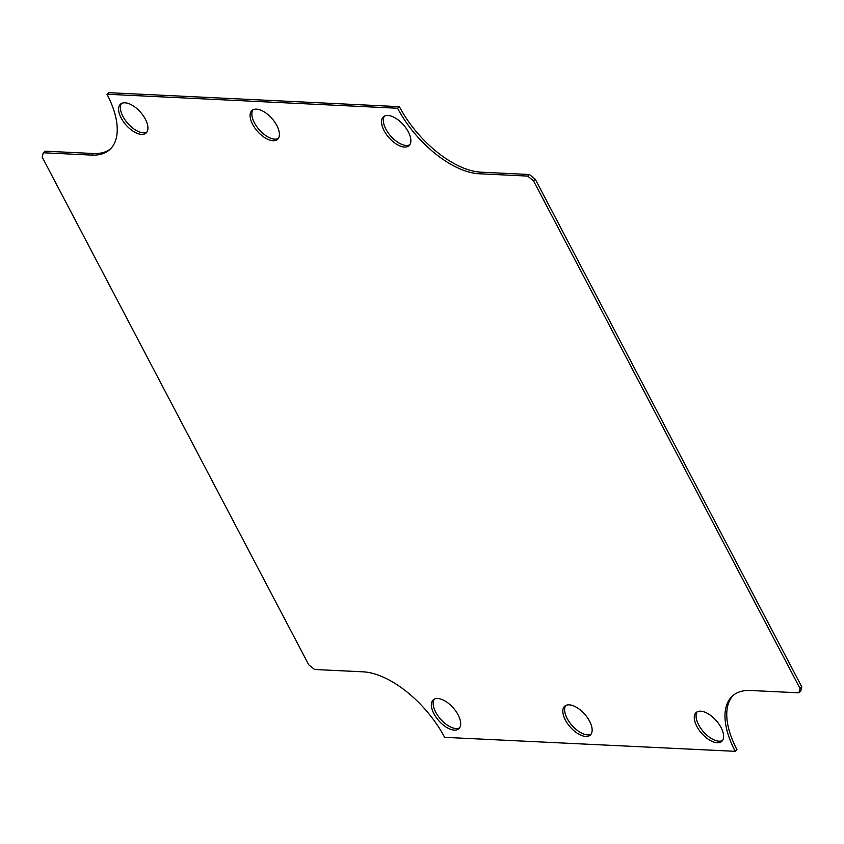 <?xml version="1.0" encoding="UTF-8"?>
<svg xmlns="http://www.w3.org/2000/svg" width="844" height="844" viewBox="0 0 844 844"><rect width="100%" height="100%" fill="white"/><g stroke="black" fill="none" stroke-linecap="round" stroke-linejoin="round"><path stroke-width="1.27" d="M459.579 727.866A19.275 9.674 48.6 0 1 440.557 719.13A19.275 9.674 48.6 0 1 434.249 699.18M409.751 144.82A19.275 9.674 48.6 0 1 390.74 136.095A19.275 9.674 48.6 0 1 384.421 116.134M278.288 138.49A19.275 9.674 48.6 0 1 259.266 129.765A19.275 9.674 48.6 0 1 252.957 109.804M591.043 734.196A19.275 9.674 48.6 0 1 572.021 725.46A19.275 9.674 48.6 0 1 565.712 705.51M722.506 740.526A19.275 9.674 48.6 0 1 703.485 731.79A19.275 9.674 48.6 0 1 697.176 711.84M146.824 132.16A19.275 9.674 48.6 0 1 127.803 123.424A19.275 9.674 48.6 0 1 121.494 103.474M93.515 153.513L45.08 151.181L43.287 152.764L91.722 155.096L93.515 153.513A77.12 38.676 48.6 0 0 110.469 148.903M480.985 172.176L479.202 173.758L527.637 176.09L533.461 180.764L800.017 688.472L798.92 692.818L800.713 691.236L801.8 686.889L535.254 179.192L529.42 174.508L480.985 172.176A77.12 38.676 48.6 0 1 399.381 106.66L108.77 92.671L106.988 94.243A77.12 38.676 48.6 0 1 109.604 149.726A77.12 38.676 48.6 0 1 91.722 155.096M798.92 692.818L750.485 690.487A77.12 38.676 48.6 0 0 732.613 695.857A77.12 38.676 48.6 0 0 735.229 751.329L737.012 749.757A77.12 38.676 48.6 0 1 733.531 695.097M437.719 698.515A19.275 9.674 48.6 0 1 455.95 711.323A19.275 9.674 48.6 0 1 458.777 728.762A19.275 9.674 48.6 0 1 438.764 720.713A19.275 9.674 48.6 0 1 433.257 699.855A19.275 9.674 48.6 0 1 437.719 698.515M387.902 115.47A19.275 9.674 48.6 0 1 406.133 128.288A19.275 9.674 48.6 0 1 408.96 145.717A19.275 9.674 48.6 0 1 388.947 137.667A19.275 9.674 48.6 0 1 383.44 116.82A19.275 9.674 48.6 0 1 387.902 115.47M256.439 109.14A19.275 9.674 48.6 0 1 274.669 121.958A19.275 9.674 48.6 0 1 277.497 139.387A19.275 9.674 48.6 0 1 257.483 131.337A19.275 9.674 48.6 0 1 251.966 110.49A19.275 9.674 48.6 0 1 256.439 109.14M569.194 704.846A19.275 9.674 48.6 0 1 587.413 717.653A19.275 9.674 48.6 0 1 590.241 735.092A19.275 9.674 48.6 0 1 570.238 727.043A19.275 9.674 48.6 0 1 564.72 706.185A19.275 9.674 48.6 0 1 569.194 704.846M700.657 711.175A19.275 9.674 48.6 0 1 718.877 723.983A19.275 9.674 48.6 0 1 721.704 741.422A19.275 9.674 48.6 0 1 701.702 733.373A19.275 9.674 48.6 0 1 696.184 712.515A19.275 9.674 48.6 0 1 700.657 711.175M124.975 102.81A19.275 9.674 48.6 0 1 143.195 115.617A19.275 9.674 48.6 0 1 146.023 133.057A19.275 9.674 48.6 0 1 126.02 125.007A19.275 9.674 48.6 0 1 120.502 104.15A19.275 9.674 48.6 0 1 124.975 102.81M735.229 751.329L444.619 737.339A77.12 38.676 48.6 0 0 363.015 671.824L314.58 669.492L308.746 664.808L42.2 157.111L43.287 152.764M106.988 94.243L397.598 108.243L399.381 106.66M479.202 173.758A77.12 38.676 48.6 0 1 397.598 108.243M527.637 176.09L529.42 174.508M533.461 180.764L535.254 179.192M800.017 688.472L801.8 686.889"/></g></svg>
